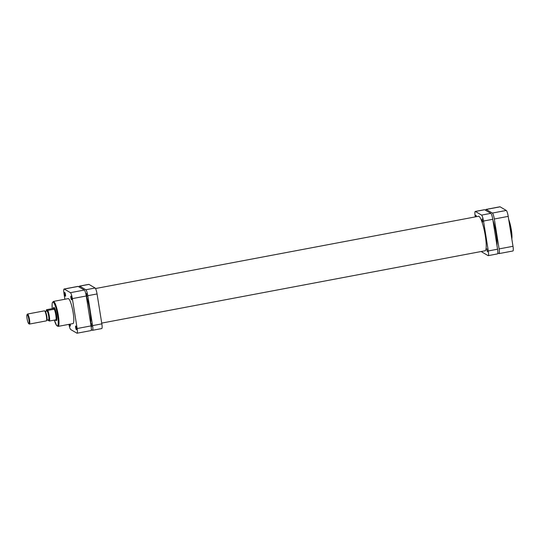 <?xml version="1.0" encoding="UTF-8"?>
<svg xmlns="http://www.w3.org/2000/svg" width="540" height="540" viewBox="0 0 540 540"><rect width="100%" height="100%" fill="white"/><g stroke="black" fill="none" stroke-linecap="round" stroke-linejoin="round"><path stroke-width="0.81" d="M492.959 220.448A17.557 3.125 79.3 0 1 496.071 233.584A17.557 3.125 79.3 0 1 496.955 245.41M28.701 323.635A4.597 0.817 -100.7 0 0 28.91 319.694A4.597 0.817 -100.7 0 0 27.263 314.665A4.597 0.817 -100.7 0 0 27 314.732A4.597 0.817 -100.7 0 0 27.182 319.302A4.597 0.817 -100.7 0 0 28.674 323.615A4.597 0.817 -100.7 0 0 28.701 323.635L29.248 324.02A5.11 0.911 79.3 0 1 29.248 324.02A5.11 0.911 79.3 0 1 29.221 324M27 314.732L27.385 314.152A5.11 0.911 79.3 0 1 27.533 314.037A5.11 0.911 79.3 0 1 27.682 314.071A5.11 0.911 79.3 0 1 29.444 319.275A5.11 0.911 79.3 0 1 29.423 324.074A5.11 0.911 79.3 0 1 29.275 324.041M45.171 311.283A4.597 0.817 79.3 0 1 45.191 311.303A4.597 0.817 79.3 0 1 46.69 315.617A4.597 0.817 79.3 0 1 46.872 320.186L46.487 320.767A5.11 0.911 -100.7 0 0 46.285 315.697A5.11 0.911 -100.7 0 0 44.624 310.898A5.11 0.911 -100.7 0 0 44.597 310.878A5.11 0.911 -100.7 0 0 44.449 310.844L27.533 314.037M29.423 324.074L46.339 320.882A5.11 0.911 -100.7 0 0 46.487 320.767M53.258 308.084A6.386 1.134 79.3 0 1 53.318 307.982A6.386 1.134 79.3 0 1 53.501 307.841A6.386 1.134 79.3 0 1 53.683 307.881A6.386 1.134 79.3 0 1 55.89 314.381A6.386 1.134 79.3 0 1 55.87 320.382A6.386 1.134 79.3 0 1 55.681 320.341A6.386 1.134 79.3 0 1 55.647 320.321A6.386 1.134 79.3 0 1 55.607 320.294M55.228 319.943A6.224 1.107 -100.7 0 0 55.465 320.193A6.224 1.107 -100.7 0 0 55.505 320.213A6.224 1.107 -100.7 0 0 55.991 319.795A6.224 1.107 -100.7 0 0 55.782 314.874A6.224 1.107 -100.7 0 0 54.297 309.204A6.224 1.107 -100.7 0 0 53.555 308.063A6.224 1.107 -100.7 0 0 53.197 308.165A6.224 1.107 -100.7 0 0 53.069 308.482L54.297 309.204L47.81 310.426A6.224 1.107 79.3 0 1 49.302 316.096A6.224 1.107 79.3 0 1 49.511 321.023L55.991 319.795M46.906 320.125L48.566 319.815A4.469 0.796 -100.7 0 0 48.58 315.61A4.469 0.796 -100.7 0 0 47.041 311.06A4.469 0.796 -100.7 0 0 46.913 311.033L45.245 311.344M53.069 308.482L46.582 309.704L47.81 310.426M49.511 321.023L48.283 320.301M46.582 309.704L46.42 309.852A5.906 1.053 -100.7 0 0 46.238 311.155M500.101 206.827L486.209 209.446A5.427 0.965 -100.7 0 0 486.047 209.405L499.939 206.786A5.427 0.965 79.3 0 1 500.101 206.827L506.27 210.445A5.427 0.965 79.3 0 1 508.208 216.385L513 246.294A5.427 0.965 79.3 0 1 512.912 250.985L499.021 253.604A5.427 0.965 -100.7 0 0 499.108 248.913L513 246.294M497.833 252.963L498.865 253.571A5.427 0.965 -100.7 0 0 499.021 253.604M508.208 216.385L494.316 219.004L499.108 248.913M494.316 219.004A5.427 0.965 -100.7 0 0 492.379 213.064L506.27 210.445M486.209 209.446L492.379 213.064M486.047 209.405A5.427 0.965 -100.7 0 0 485.696 210.344M76.444 328.104A1.917 0.344 79.3 0 1 76.471 329.717A1.917 0.344 79.3 0 1 75.674 327.652A1.917 0.344 79.3 0 1 75.776 326.018A1.917 0.344 79.3 0 1 76.444 328.104M75.992 326.369L76.545 329.306M70.213 324.108A1.917 0.344 79.3 0 1 70.274 324.486A1.917 0.344 79.3 0 1 70.301 326.099A1.917 0.344 79.3 0 1 69.538 324.236M69.903 324.169L70.376 325.688M65.489 294.57A1.917 0.344 79.3 0 1 65.509 296.183A1.917 0.344 79.3 0 1 64.712 294.118A1.917 0.344 79.3 0 1 64.814 292.484A1.917 0.344 79.3 0 1 65.489 294.57M65.036 292.842L65.59 295.772M71.658 298.195A1.917 0.344 79.3 0 1 71.678 299.808A1.917 0.344 79.3 0 1 70.882 297.743A1.917 0.344 79.3 0 1 70.983 296.102A1.917 0.344 79.3 0 1 71.658 298.195M71.206 296.46L71.759 299.396M53.609 307.82A6.703 1.195 79.3 0 1 54.135 307.503A6.703 1.195 79.3 0 1 56.498 314.813A6.703 1.195 79.3 0 1 56.578 320.463A6.703 1.195 79.3 0 1 55.971 320.369M55.87 320.382L56.639 320.24A6.386 1.134 -100.7 0 0 56.693 320.22M73.136 312.613A12.704 2.261 -100.7 0 0 68.222 298.627L53.406 301.421A12.704 2.261 79.3 0 1 58.32 315.407A12.704 2.261 79.3 0 1 58.117 326.39L72.934 323.595A12.704 2.261 -100.7 0 0 73.136 312.613M70.423 292.673L84.314 290.048A5.427 0.965 79.3 0 1 86.252 295.988L72.36 298.607A5.427 0.965 -100.7 0 0 70.423 292.673L64.253 289.049A5.427 0.965 -100.7 0 0 64.091 289.015A5.427 0.965 -100.7 0 0 64.01 293.706L64.895 299.255M68.924 324.351A5.427 0.965 -100.7 0 0 70.74 329.555L76.91 333.173A5.427 0.965 -100.7 0 0 77.065 333.214A5.427 0.965 -100.7 0 0 77.153 328.523L91.044 325.897A5.427 0.965 79.3 0 1 90.956 330.595L77.065 333.214M72.36 298.607L77.153 328.523M64.091 289.015L77.983 286.396A5.427 0.965 79.3 0 1 78.145 286.43L64.253 289.049M84.314 290.048L78.145 286.43M86.252 295.988L91.044 325.897M54.324 307.692A6.386 1.134 -100.7 0 0 54.27 307.692L53.501 307.841M486.891 250.121L487.512 251.883L486.918 248.744L486.891 250.121M482.099 220.212L482.72 221.967L482.126 218.835L482.099 220.212M476.523 216.662L475.956 215.21L475.963 216.769M484.724 250.85A17.618 3.139 -100.7 0 0 485.001 250.864A17.618 3.139 -100.7 0 0 485.278 235.629A17.618 3.139 -100.7 0 0 478.467 216.23A17.618 3.139 -100.7 0 0 478.217 216.344M481.471 251.465A5.427 0.965 -100.7 0 0 481.889 251.991L488.059 255.609A5.427 0.965 -100.7 0 0 488.221 255.643A5.427 0.965 -100.7 0 0 488.308 250.952L483.516 221.042A5.427 0.965 -100.7 0 0 481.572 215.102L475.402 211.484A5.427 0.965 -100.7 0 0 475.247 211.444A5.427 0.965 -100.7 0 0 475.16 216.135L475.281 216.898M475.247 211.444L484.508 209.702A5.427 0.965 79.3 0 1 484.663 209.736L475.402 211.484M481.572 215.102L490.833 213.354L484.663 209.736M490.833 213.354A5.427 0.965 79.3 0 1 492.777 219.294L483.516 221.042M488.308 250.952L497.57 249.21L492.777 219.294M497.57 249.21A5.427 0.965 79.3 0 1 497.482 253.901L488.221 255.643M86.454 293.497L87.001 296.622L86.454 293.497M91.247 323.413L91.793 326.538L91.247 323.413M88.945 284.391L79.684 286.139A5.427 0.965 -100.7 0 0 79.528 286.099L88.79 284.357A5.427 0.965 79.3 0 1 88.945 284.391L95.114 288.009A5.427 0.965 79.3 0 1 97.058 293.949L101.844 323.865A5.427 0.965 79.3 0 1 101.763 328.556L92.502 330.298A5.427 0.965 -100.7 0 0 92.59 325.607L101.844 323.865M90.7 323.764A18.832 3.355 -100.7 0 0 86.164 295.454M92.502 330.298A5.427 0.965 -100.7 0 1 92.34 330.264L91.307 329.656M97.058 293.949L87.797 295.697L92.59 325.607M87.797 295.697A5.427 0.965 -100.7 0 0 85.853 289.757L95.114 288.009M79.684 286.139L85.853 289.757M79.528 286.099A5.427 0.965 -100.7 0 0 79.178 287.037M48.087 320.409L47.878 319.943A5.906 1.053 -100.7 0 0 48.121 320.443M49.059 320.996A5.906 1.053 -100.7 0 0 48.931 316.123A5.906 1.053 -100.7 0 0 47.358 310.399M508.707 219.497A12.069 2.147 79.3 0 1 511.326 229.844M511.515 237.026A12.704 2.261 -100.7 0 0 510.84 230.04A12.704 2.261 -100.7 0 0 509.186 222.48M508.694 219.402L511.339 229.865A12.069 2.147 79.3 0 1 511.826 238.957M58.117 326.39L56.673 325.62L54.365 320.105A12.069 2.147 -100.7 0 0 57.719 325.634A12.069 2.147 -100.7 0 0 57.578 315.448A12.069 2.147 -100.7 0 0 53.71 302.677A12.069 2.147 -100.7 0 0 52.218 308.644L52.117 303.953L52.333 302.69L53.406 301.421M478.744 216.243L95.533 288.536M485.251 250.749L101.729 323.102M45.191 311.303L44.624 310.898M46.386 309.798L46.224 311.162M511.339 229.865L511.846 239.105"/></g></svg>
